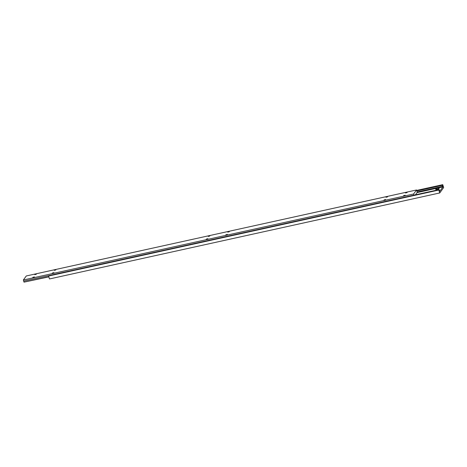 <?xml version="1.0" encoding="UTF-8"?>
<svg xmlns="http://www.w3.org/2000/svg" width="467" height="467" viewBox="0 0 467 467"><rect width="100%" height="100%" fill="white"/><g stroke="black" fill="none" stroke-linecap="round" stroke-linejoin="round"><path stroke-width="0.7" d="M32.818 277.345L34.4 276.925L32.818 277.345M225.794 234.825L227.376 234.405L225.794 234.825M386.005 197.267L387.587 196.846L386.005 197.267M227.756 232.134L229.338 231.714L227.756 232.134M405.514 192.97L407.096 192.55L405.514 192.97M208.241 236.436L209.823 236.016L208.241 236.436M52.327 273.049L53.909 272.629L52.327 273.049M54.289 270.358L55.871 269.938L54.289 270.358M384.043 199.952L385.625 199.532L384.043 199.952M206.286 239.122L207.868 238.701L206.286 239.122M403.558 195.655L405.14 195.235L403.558 195.655M34.774 274.66L36.356 274.24L34.774 274.66M413.955 195.136L413.604 194.003L416.541 189.976L417.264 192.305L415.437 194.803M48.778 276.697L24.015 282.15L48.837 276.873M24.015 282.15L23.706 281.14L48.907 275.588M23.706 281.14L23.35 279.996L413.604 194.003M23.35 279.996L26.286 275.968L416.541 189.976M435.746 189.211A1.815 0.455 -17.2 0 0 435.787 189.468A1.815 0.455 -17.2 0 0 437.509 189.287A1.815 0.455 -17.2 0 0 439.12 188.47A1.815 0.455 -17.2 0 0 439.143 188.435A1.815 0.455 -17.2 0 0 437.801 188.271A1.815 0.455 -17.2 0 0 435.746 189.211M439.716 191.324L442.944 186.893L442.407 185.142L442.745 184.675L443.65 187.588L439.733 192.959L438.828 190.046L439.173 189.579L439.716 191.324M417.049 192.597L442.944 186.893M438.828 190.046L48.574 276.038L49.479 278.951L439.733 192.959M48.574 276.038L48.918 275.571L439.173 189.579M417.089 191.99L442.774 186.327M416.85 190.962L442.459 185.317M416.792 190.787L442.407 185.142M416.681 190.419L442.745 184.675"/></g></svg>
